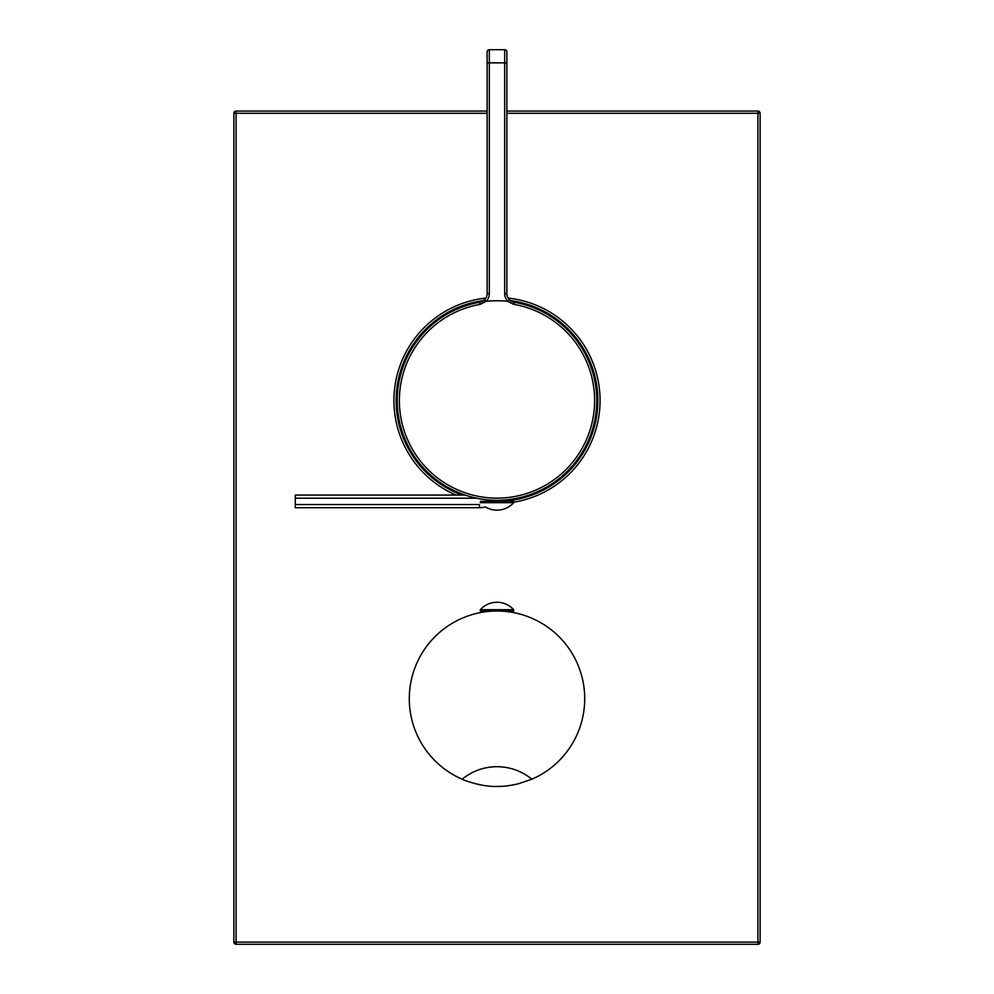 <?xml version="1.0" encoding="UTF-8"?>
<svg xmlns="http://www.w3.org/2000/svg" width="994" height="994" viewBox="0 0 994 994"><rect width="100%" height="100%" fill="white"/><g stroke="black" fill="none" stroke-linecap="round" stroke-linejoin="round"><path stroke-width="1.49" d="M514.109 302.238L514.134 302.238A99.76 99.76 0 0 1 596.76 400.52A99.76 99.76 0 0 1 497 500.293A99.76 99.76 0 0 1 397.24 400.52A99.76 99.76 0 0 1 479.866 302.238L479.891 302.238M397.24 400.52A99.76 99.76 0 0 1 479.866 302.238L484.538 299.828A8.772 8.772 0 0 0 487.135 293.603L487.135 51.887A2.187 2.187 0 0 1 489.321 49.7L504.679 49.7A2.187 2.187 0 0 1 506.865 51.887L506.865 293.603A8.772 8.772 0 0 0 509.462 299.828L514.134 302.238A99.76 99.76 0 0 1 596.76 400.52M506.865 62.858L504.679 62.858L504.679 293.603L506.865 293.603A8.772 8.772 0 0 0 509.462 299.828L507.884 301.356A99.76 99.76 0 0 0 486.116 301.356L480.239 304.35A97.623 97.623 0 0 0 399.377 400.52A97.623 97.623 0 0 0 497 498.143A97.623 97.623 0 0 0 594.623 400.52A97.623 97.623 0 0 0 513.761 304.35L508.145 301.555M509.065 501.386L509.065 499.56L507.449 499.746M506.915 499.796L505.524 499.92M488.476 499.92L487.085 499.796M486.551 499.746L484.935 499.56M486.041 301.368L486.116 301.356A10.959 10.959 0 0 0 489.321 293.603L487.135 293.603A8.772 8.772 0 0 1 484.538 299.828L485.929 301.48M504.679 49.7A2.187 2.187 0 0 1 506.865 51.887A2.187 2.187 0 0 0 504.679 49.7L504.679 62.858L489.321 62.858L489.321 49.7M480.338 501.386L513.662 501.386L513.662 502.703A22.353 22.353 0 0 1 485.457 506.952A23.868 23.868 0 0 1 479.456 507.71L295.28 507.71L295.28 504.554L479.456 504.554L479.456 507.71M480.338 502.703L513.662 502.703M501.386 501.386L501.386 500.193M492.614 501.386L492.614 500.193M501.908 501.386L501.908 500.168M508.232 501.386L508.232 499.659M465.117 495.062L295.28 495.062L295.28 504.554M295.28 498.218L476.785 498.218M490.464 501.386A20.7 20.7 0 0 0 492.192 500.168M487.135 113.291L236.075 113.291L236.075 944.3L757.925 944.3A2.187 2.187 0 0 0 760.112 942.113L760.112 113.291A2.187 2.187 0 0 0 757.925 111.092L506.865 111.092M487.135 111.092L236.075 111.092L236.075 113.291L233.888 113.291L233.888 942.113L757.925 942.113L757.925 944.3M760.112 113.291L757.925 113.291L757.925 942.113L760.112 942.113M506.865 113.291L757.925 113.291L757.925 111.092M236.075 111.092A2.187 2.187 0 0 0 233.888 113.291M233.888 942.113A2.187 2.187 0 0 0 236.075 944.3M484.973 300.387A100.866 100.866 0 0 0 461.837 495.062A100.866 100.866 0 0 1 483.73 300.536L484.538 299.828M510.27 300.536A100.866 100.866 0 0 1 509.065 500.665A100.866 100.866 0 0 0 510.27 300.536M499.361 611.049L497 611.012A87.708 87.708 0 0 1 531.852 779.209L518.421 783.769C510.195 785.695 503.051 786.589 497 786.428C479.916 787.149 459.24 778.265 462.148 779.209A87.708 87.708 0 0 1 497 611.012L494.664 611.049M509.065 611.012L509.065 611.857L508.158 611.732M508.058 611.72L507.039 611.596M506.803 611.571L505.548 611.434M503.722 611.273L501.622 611.136M531.852 779.209C521.688 770.996 510.071 766.821 497 766.697C483.929 766.821 472.312 770.996 462.148 779.209M492.415 611.136L490.34 611.273M488.526 611.434L487.333 611.558M487.023 611.583L485.967 611.72M485.892 611.72L484.935 611.857L484.935 611.012M489.433 767.219A54.819 54.819 0 0 1 497 766.697A54.819 54.819 0 0 0 489.433 767.219M513.662 611.012L480.338 611.012L480.338 609.707L513.662 609.707L513.662 611.012M508.232 611.012L508.232 611.745M485.768 611.012L485.768 611.745M510.667 300.822A8.772 8.772 0 0 0 514.134 302.238L513.761 304.35M504.679 293.603A10.959 10.959 0 0 0 507.884 301.356M478.362 302.375L479.841 302.251L480.239 304.35M483.121 300.958A8.772 8.772 0 0 1 481.581 301.754M489.321 293.603L489.321 62.858L487.135 62.858M455.96 495.062A103.053 103.053 0 0 1 485.904 298.063M508.096 298.063A103.053 103.053 0 0 1 513.662 502.218M514.159 302.251L515.637 302.375M513.662 609.707A22.353 22.353 0 0 0 480.338 609.707"/></g></svg>
